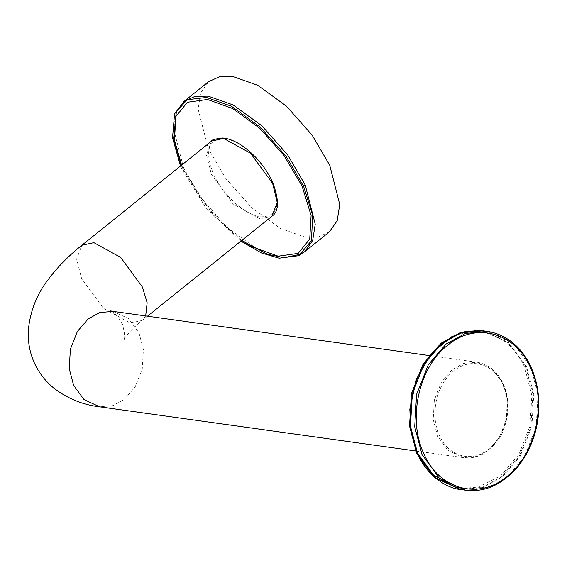 <?xml version="1.0" encoding="UTF-8"?>
<svg xmlns="http://www.w3.org/2000/svg" width="567" height="567" viewBox="0 0 567 567"><rect width="100%" height="100%" fill="white"/><g stroke="black" fill="none" stroke-linecap="round" stroke-linejoin="round"><path stroke-width="0.43" stroke-dasharray="2.83 2.13" d="M272.621 182.127L272.288 181.936C263.286 161.163 240.706 140.503 225.191 138.83C208.323 138.646 204.354 150.262 213.298 173.693C222.299 194.467 244.873 215.134 260.395 216.8C277.263 216.991 281.232 205.367 272.288 181.936M416.284 451.063L463.615 457.675L476.875 456.47L488.428 450.134L499.187 437.646L506.232 419.8L507.359 400.323L503.312 383.88C497.507 371.513 488.733 364.29 476.989 362.214L492.603 369.471L502.972 383.689L502.908 384.603C512.745 405.086 505.977 435.98 488.797 449.057C472.091 463.204 448.454 456.726 439.482 435.541C429.644 415.065 436.406 384.164 453.593 371.087C470.298 356.948 493.935 363.419 502.908 384.603M329.299 231.96L318.293 236.978L305.237 237.183L280.304 228.416L251.606 207.635L225.758 178.499L208.132 148.313L198.131 109.147L200.683 92.868L208.592 81.662M240.89 241.159L205.864 207.713L181.979 169.32L180.533 166.011M525.659 366.636L532.874 394.299L530.939 426.611L519.223 456.201L501.37 476.904L482.368 487.372L460.553 489.505M482.751 330.767L508.471 342.9L525.559 366.41M463.338 488.336L478.144 487.117L500.824 475.699L519.003 454.295L529.897 426.157L531.853 395.575L524.581 367.196C509.478 331.539 469.682 320.638 441.565 344.445C412.627 366.459 401.245 418.474 417.808 452.955L418.262 453.94M469.433 490.561L489.286 487.492L506.537 477.627L524.432 456.86L536.141 427.178L538.019 394.795L530.726 367.132L513.468 343.474L487.478 331.426M461.021 489.576L483.07 487.563L502.284 477.031L520.173 456.265L531.889 426.582L533.76 394.2L526.474 366.537L509.209 342.879L483.226 330.83L479.306 330.448M526.474 366.537L524.581 367.196M145.684 315.939L142.211 320.419L130.176 323.034L103.357 308.257L81.62 278.595L76.623 259.013L81.854 245.27M211.633 141.027L206.409 154.77L211.406 174.36L233.143 204.014L259.955 218.791L271.99 216.176M112.989 311.375L128.624 318.619L139.007 332.85L143.394 349.485L142.267 368.954L135.222 386.807L124.464 399.288L112.918 405.625L99.672 406.837M503.312 383.88C509.712 399.274 509.527 415.122 502.766 431.409C500.08 439.361 493.403 446.916 482.737 454.061C476.507 457.342 470.128 458.547 463.6 457.675L447.973 450.432L437.589 436.2L433.209 419.566L434.336 400.096L441.381 382.243L452.14 369.762L463.693 363.426L476.989 362.221M147.47 316.195L142.204 320.419C125.583 334.098 123.393 340.746 123.783 339.966C125.371 338.726 124.825 333.134 122.167 323.211C116.511 314.678 112.677 310.581 110.678 310.914M304.77 251.663L293.763 256.667L280.715 256.879L255.788 248.105L227.091 227.332L201.242 198.188L183.616 168.009L173.615 128.844L176.16 112.564L184.069 101.358M241.967 240.295L225.886 227.374L201.554 200.151L183.495 169.533L181.61 165.146M476.946 362.221L429.616 355.608M241.641 240.55L213.206 214.999L182.935 169.214L181.284 165.408"/><path stroke-width="0.85" d="M272.217 182.85L250.479 153.189L223.667 138.419L211.64 141.02C211.3 139.971 214.865 138.958 222.328 137.987C227.998 138.277 234.398 140.715 241.528 145.308C254.987 154.557 265.349 166.833 272.628 182.127L272.621 182.127C279.255 200.186 279.042 211.534 271.997 216.169L277.22 202.426L272.288 181.936M181.284 165.408L173.608 138.405L176.408 111.408L184.069 101.358L208.592 81.662L219.599 76.644L232.654 76.439L257.588 85.206L286.285 105.986L312.133 135.123L329.76 165.302L339.761 204.474L337.209 220.754L329.299 231.96L304.77 251.663L301.063 254.136L284.074 257.68L267.44 254.257L241.641 240.55M180.533 166.011L172.538 137.873L174.565 113.776L187.167 99.714L206.501 97.439L231.435 106.213L260.133 126.987L285.981 156.131L303.607 186.309L312.693 215.297L311.453 240.656L298.922 255.674L279.084 258.191L261.408 252.953L240.89 241.159M460.553 489.505L434.279 477.556L416.83 453.742L409.537 426.072L411.415 393.696L423.124 364.007L441.02 343.241L460.454 332.638L482.751 330.767M418.262 453.94L433.209 474.806L454.401 486.798L463.338 488.336M530.662 368.047C515.559 332.39 475.763 321.482 447.647 345.296C418.708 367.31 407.326 419.318 423.889 453.798C438.993 489.456 478.789 500.363 506.905 476.549C535.836 454.536 547.226 402.52 530.662 368.047L530.726 367.132L531.066 367.324C523.766 350.349 508.5 334.608 487.478 331.426L465.401 333.431L446.186 343.963L428.298 364.73L416.582 394.412L414.711 426.795L421.997 454.458L439.262 478.116L465.245 490.164L469.433 490.561M483.226 330.83L461.148 332.836L441.934 343.368L424.038 364.134L412.329 393.817L410.451 426.2L417.744 453.869L435.002 477.52L460.992 489.569L465.273 490.172C481.723 492.092 498.818 487.826 516.991 467.676C523.263 460.248 528.274 451.686 532.037 441.991C535.758 432.323 537.963 422.238 538.65 411.748C539.614 395.681 537.084 380.875 531.066 367.324M429.616 355.608L112.989 311.375L99.721 312.587L88.176 318.916L77.417 331.404L70.372 349.251L69.245 368.727L73.625 385.362L84.015 399.593L99.672 406.837C82.98 404.895 67.792 398.729 54.106 388.338C45.495 381.357 38.903 372.873 34.332 362.873C29.725 352.518 27.733 341.646 28.35 330.263C30.122 311.155 36.82 294.145 48.429 279.24C57.536 267.071 68.678 255.752 81.854 245.27L93.881 242.655L120.7 257.432L142.437 287.093L147.151 302.764L145.684 315.939M184.091 101.344L195.091 96.333L208.139 96.128L233.072 104.895L261.77 125.676L287.611 154.819L305.237 184.998L315.238 224.163L312.693 240.443L304.784 251.649M181.61 165.146L174.473 140.177L175.848 116.547L187.408 102.244L207.409 99.445L232.796 108.58L259.7 128.255L284.032 155.478L302.083 186.096L311.113 215.46L309.738 239.09L298.178 253.385L278.177 256.185L252.79 247.049L241.967 240.295M305.237 184.998L302.083 186.096M487.45 331.426L483.197 330.83M479.306 330.448L464.734 331.773L451.616 336.798L431.48 353.326L416.433 379.011L409.821 409.246L410.99 432.401L417.404 453.678C427.341 476.301 447.179 488.548 460.992 489.569M81.854 245.27L211.633 141.027M112.968 311.375L110.678 310.914M271.99 216.176L147.47 316.195M99.65 406.837L416.284 451.063"/></g></svg>
